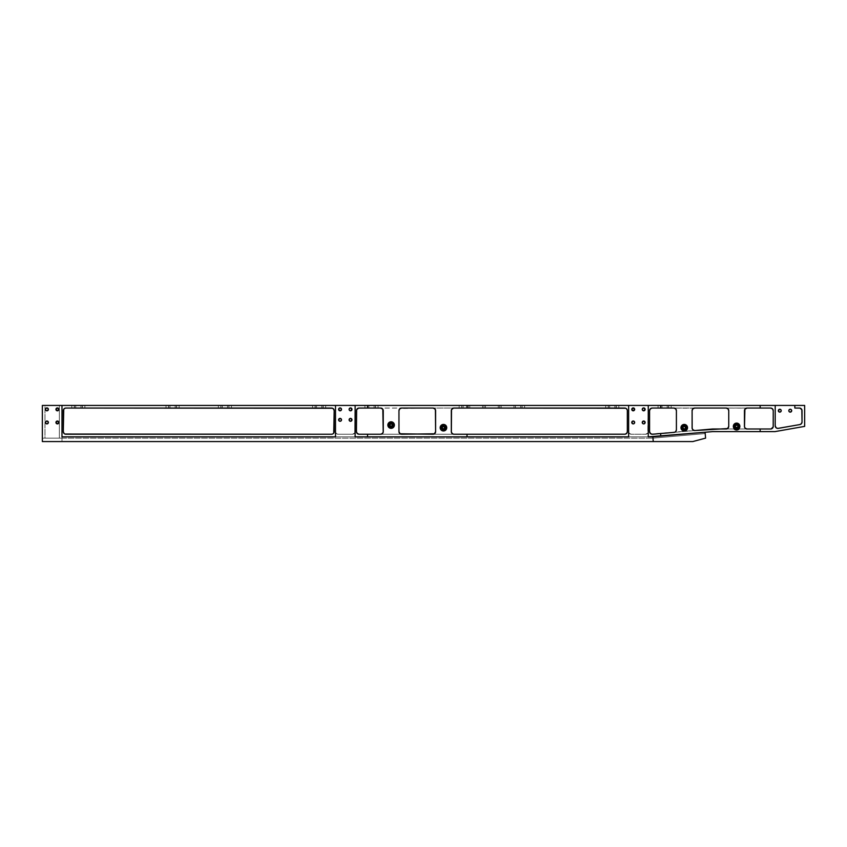 <?xml version="1.0" encoding="UTF-8"?>
<svg xmlns="http://www.w3.org/2000/svg" width="847" height="847" viewBox="0 0 847 847"><rect width="100%" height="100%" fill="white"/><g stroke="black" fill="none" stroke-linecap="round" stroke-linejoin="round"><path stroke-width="0.64" stroke-dasharray="4.24 3.18" d="M484.029 408.053L482.589 408.053L484.029 408.053L484.029 405.438L484.029 408.053L485.469 408.053L482.589 408.053L484.029 408.053L484.029 405.438L482.589 405.438L485.469 405.438L484.029 405.438L484.029 408.053L485.469 408.053L484.029 408.053M499.73 408.053L498.29 408.053L499.73 408.053L499.73 405.438L499.73 408.053L501.17 408.053L498.29 408.053L499.73 408.053L499.73 405.438L498.29 405.438L501.17 405.438L499.73 405.438L499.73 408.053L501.17 408.053L499.73 408.053M779.791 409.239A1.44 1.44 0 0 0 778.351 410.679A1.44 1.44 0 0 0 779.791 412.118A1.44 1.44 0 0 0 781.22 410.679A1.44 1.44 0 0 0 779.791 409.239L781.114 410.128M788.928 410.128L790.251 409.239A1.44 1.44 0 0 0 788.811 410.679A1.44 1.44 0 0 0 790.251 412.118L789.7 412.002M692.878 408.826A2.615 2.615 0 0 0 692.867 408.826L692.55 409.217A2.615 2.615 0 0 0 692.539 409.228L692.105 410.679A2.615 2.615 0 0 0 692.105 410.679L692.105 427.926L692.105 410.679L693.269 408.498L692.105 410.679L692.158 428.444L692.867 429.778L694.72 430.551A2.615 2.615 0 0 0 694.953 430.541A2.615 2.615 0 0 1 694.72 430.551A2.615 2.615 0 0 0 694.953 430.541L727.584 428.55L728.748 426.38L728.748 410.679L727.975 408.826L726.133 408.053L694.212 408.106L747.065 408.053L745.222 408.826L744.449 410.679L744.502 426.888L745.222 428.233L747.065 428.995L770.622 428.995L772.475 428.233L773.237 426.38L773.237 410.679L771.628 408.254L747.065 408.053L770.622 408.053L772.475 408.826L773.237 410.679L773.237 426.38L772.475 428.233L771.13 428.942L739.526 428.995L736.604 430.308L733.671 428.995L712.56 428.995L652.73 434.236L674.011 432.372L675.715 431.525L676.404 429.757L676.404 410.679L675.959 409.217L674.297 408.106L651.682 408.106L650.009 409.217L649.575 410.679L649.575 431.61L650.337 433.463L652.19 434.236L650.337 433.463L649.628 432.129L649.628 410.16L651.682 408.106L658.077 408.053L658.077 405.438L648.262 405.438L647.828 433.071L645.647 434.236L631.248 434.236L629.406 433.463L628.633 431.61L628.633 405.438L618.818 405.438L618.818 408.053L624.705 408.053L453.42 408.106L451.356 410.16L451.356 432.129L452.467 433.791L453.928 434.236L625.224 434.183L626.886 433.071L627.331 431.61L627.331 410.679L626.558 408.826L624.705 408.053L626.558 408.826L627.331 410.679L627.278 432.129L626.166 433.791L624.705 434.236L359.043 434.236L380.642 434.236L382.495 433.463L383.257 431.61L383.204 410.16L382.495 408.826L380.642 408.053L359.043 408.053L357.201 408.826L356.428 410.679L356.428 431.61L356.873 433.071L358.535 434.183L356.873 433.071L356.428 431.61L356.481 410.16L358.535 408.106L364.941 408.053L364.941 405.438L355.126 405.438L354.681 433.071L352.5 434.236L338.112 434.236L336.651 433.791L335.539 432.129L335.497 405.438L325.682 405.438L325.682 408.053L332.077 408.106L334.131 410.16L334.184 431.61L333.422 433.463L332.077 434.183L65.907 434.236L64.054 433.463L63.334 432.129L63.334 410.16L65.399 408.106L71.794 408.053L71.794 405.438L61.979 405.438L61.979 436.851L652.846 436.851L712.676 431.61L774.963 431.61L804.65 426.38L804.65 405.438L775.206 405.438L775.206 425.797L776.138 427.799L777.705 428.413L799.875 424.569L801.421 423.669L802.035 421.986L801.834 409.673L799.928 408.106L794.835 408.053L794.835 405.438L794.835 408.053L799.928 408.106L801.834 409.673L802.035 421.986L802.035 410.679L802.035 421.986L801.421 423.669L799.875 424.569L777.705 428.413L776.138 427.799L775.206 425.797L775.206 405.438L671.163 405.438L671.163 408.053L770.622 408.053L652.19 408.053L727.128 408.254A2.615 2.615 0 0 0 726.133 408.053L694.72 408.053A2.615 2.615 0 0 0 693.714 408.254M392.553 425.067L392.129 424.051A1.44 1.44 0 0 0 391.113 423.627L389.779 424.516M389.673 425.067L390.096 426.083A1.44 1.44 0 0 0 391.113 426.507L392.436 425.618M444.897 427.693L444.474 426.666A1.44 1.44 0 0 0 443.457 426.253L442.123 427.142M442.018 427.693L442.441 428.709A1.44 1.44 0 0 0 443.457 429.133L444.791 428.243M683.698 426.359L682.926 428.243M683.233 428.709A1.44 1.44 0 0 0 684.249 429.133L685.689 427.693M736.054 425.046L735.27 425.829M735.164 426.38L735.577 427.396A1.44 1.44 0 0 0 736.604 427.82M45.6 421.901A1.44 1.44 0 0 0 45.6 423.002L46.384 421.118L48.258 421.901L47.485 423.786L45.6 423.002M45.6 408.815L47.485 408.032L48.258 409.916L46.384 410.7L45.6 408.815A1.44 1.44 0 0 0 45.6 409.916M57.395 423.892L57.395 423.892A1.44 1.44 0 0 0 57.405 423.892L55.955 422.452L56.844 421.118L58.729 421.901L57.945 423.786A1.44 1.44 0 0 0 57.956 423.786L57.395 423.892M642.248 422.452L643.688 421.012A1.44 1.44 0 0 0 642.248 422.452A1.44 1.44 0 0 0 643.688 423.892L642.354 423.002M633.768 423.786L633.217 423.892A1.44 1.44 0 0 0 634.657 422.452A1.44 1.44 0 0 0 633.217 421.012A1.44 1.44 0 0 0 631.777 422.452A1.44 1.44 0 0 0 633.217 423.892L631.883 423.002L632.667 421.118L634.234 421.435L634.234 423.468M350.542 418.397A1.44 1.44 0 0 0 349.102 419.837A1.44 1.44 0 0 0 350.542 421.277L349.102 419.837L350.542 418.397L351.981 419.837L350.542 421.277A1.44 1.44 0 0 0 351.981 419.837A1.44 1.44 0 0 0 350.542 418.397M340.071 418.397A1.44 1.44 0 0 0 338.631 419.837A1.44 1.44 0 0 0 340.071 421.277L338.631 419.837L340.071 418.397L341.51 419.837L340.071 421.277A1.44 1.44 0 0 0 341.51 419.837A1.44 1.44 0 0 0 340.071 418.397M57.945 410.7L56.844 410.7L55.955 409.366L57.395 407.926A1.44 1.44 0 0 0 57.395 407.926L58.729 408.815L57.945 410.7A1.44 1.44 0 0 0 57.945 408.032M642.248 409.366L643.688 407.926A1.44 1.44 0 0 0 642.248 409.366A1.44 1.44 0 0 0 643.688 410.806L642.354 409.916M633.217 407.926A1.44 1.44 0 0 0 631.777 409.366A1.44 1.44 0 0 0 633.217 410.806L631.777 409.366L633.217 407.926L634.657 409.366L633.217 410.806A1.44 1.44 0 0 0 634.657 409.366A1.44 1.44 0 0 0 633.217 407.926M350.542 407.926A1.44 1.44 0 0 0 349.102 409.366A1.44 1.44 0 0 0 350.542 410.806L349.102 409.366L350.542 407.926L351.981 409.366L350.542 410.806A1.44 1.44 0 0 0 351.981 409.366A1.44 1.44 0 0 0 350.542 407.926M340.071 407.926L341.51 409.366L340.071 410.806A1.44 1.44 0 0 0 341.51 409.366A1.44 1.44 0 0 0 340.071 407.926A1.44 1.44 0 0 0 338.631 409.366A1.44 1.44 0 0 0 340.071 410.806L338.631 409.366L339.52 408.032M738.563 426.38A1.959 1.959 0 0 0 736.604 424.421A1.959 1.959 0 0 0 734.635 426.38A1.959 1.959 0 0 0 736.604 428.338A1.959 1.959 0 0 0 738.563 426.38L737.991 427.767L736.604 428.338L735.207 427.767L734.635 426.38L735.207 424.993L736.604 424.421L737.991 424.993L738.563 426.38M686.218 427.693A1.959 1.959 0 0 0 684.249 425.723A1.959 1.959 0 0 0 682.29 427.693A1.959 1.959 0 0 0 684.249 429.651A1.959 1.959 0 0 0 686.218 427.693L685.636 429.08L684.249 429.651L682.862 429.08L682.29 427.693L682.862 426.295L684.249 425.723L685.636 426.295L686.218 427.693M445.416 427.693A1.959 1.959 0 0 0 443.457 425.723A1.959 1.959 0 0 0 441.499 427.693A1.959 1.959 0 0 0 443.457 429.651A1.959 1.959 0 0 0 445.416 427.693L444.844 429.08L443.457 429.651L442.07 429.08L441.499 427.693L442.07 426.295L443.457 425.723L444.844 426.295L445.416 427.693M393.072 425.067A1.959 1.959 0 0 0 391.113 423.108A1.959 1.959 0 0 0 389.144 425.067A1.959 1.959 0 0 0 391.113 427.036A1.959 1.959 0 0 0 393.072 425.067L392.5 426.454L391.113 427.036L389.726 426.454L389.144 425.067L389.726 423.68L391.113 423.108L392.5 423.68L393.072 425.067M790.802 409.345L791.585 410.128L791.267 411.695M781.114 411.229L779.791 412.118M383.257 431.61L383.257 410.679A2.615 2.615 0 0 0 380.642 408.053L453.928 408.053L401.584 408.053L399.731 408.826L401.584 408.053A2.615 2.615 0 0 0 398.958 410.679L398.958 410.679A2.615 2.615 0 0 0 398.958 410.679L398.958 431.61A2.615 2.615 0 0 0 398.958 431.621L398.958 410.679L398.958 431.61A2.615 2.615 0 0 0 401.584 434.236L432.986 434.236L434.839 433.463L435.602 431.61L435.602 410.679L434.839 408.826L432.986 408.053L400.123 408.498L398.958 410.679L398.958 431.61L399.731 433.463L401.584 434.236L359.043 434.236L624.705 434.236L401.584 434.236L400.123 433.791L399.011 432.129L400.123 433.791L401.584 434.236L432.986 434.236L358.535 434.183L356.873 433.071L356.428 431.61L356.428 410.679L356.873 409.217L358.535 408.106L459.159 408.053L459.159 405.438L378.027 405.438L378.027 408.053L359.043 408.053L380.642 408.053L382.495 408.826L383.257 410.679L383.257 431.61L382.495 433.463L380.642 434.236L381.648 434.035A2.615 2.615 0 0 0 381.648 434.035L383.257 431.61L383.257 410.679L381.648 408.254A2.615 2.615 0 0 0 381.637 408.254L359.043 408.053A2.615 2.615 0 0 0 356.428 410.679L356.428 431.61A2.615 2.615 0 0 0 359.043 434.236L380.642 434.236A2.615 2.615 0 0 0 383.257 431.61L383.257 410.679L383.257 431.61A2.615 2.615 0 0 1 380.642 434.236M727.584 428.561A2.615 2.615 0 0 0 727.584 428.55L727.975 428.233A2.615 2.615 0 0 0 727.986 428.233L728.304 427.83A2.615 2.615 0 0 0 728.304 427.83L728.547 427.386A2.615 2.615 0 0 0 728.547 427.375L726.133 428.995L733.671 428.995L712.56 428.995L694.953 430.541A2.615 2.615 0 0 1 694.72 430.551L694.72 430.551A2.615 2.615 0 0 0 694.953 430.541L712.56 428.995L726.133 428.995L712.56 428.995L651.184 434.035L649.575 431.61L649.575 410.679L650.009 409.217L651.682 408.106L673.778 408.053L675.631 408.826L676.404 410.679L676.404 429.757L675.715 431.525L674.011 432.372L652.73 434.236L674.011 432.372L675.715 431.525L676.404 429.757L676.404 410.679L675.959 409.217L674.297 408.106L652.19 408.053A2.615 2.615 0 0 0 649.575 410.679L649.575 431.61A2.615 2.615 0 0 0 652.19 434.236A2.615 2.615 0 0 1 649.575 431.61M652.846 436.851L705.075 432.277L705.593 438.132L705.191 433.579L652.899 438.153L653.196 441.562L652.899 438.153L705.191 433.579L652.899 438.153L42.35 438.153L42.35 405.438L44.965 405.438L44.965 438.153L59.364 438.153L59.364 405.438L44.965 405.438L44.965 438.153L42.35 438.153L652.899 438.153L653.196 441.562L61.979 441.562L61.979 438.153L42.35 438.153L42.35 441.562L653.196 441.562L61.979 441.562L61.979 405.438L166.023 405.438L84.88 405.438L84.88 408.053L166.023 408.053L166.023 405.438L220.982 405.438L220.982 408.053L220.855 405.438L228.838 405.438L228.838 408.053L228.965 405.438L222.295 405.438L231.453 405.438L231.453 408.053L231.453 405.438L231.453 408.053L218.367 408.053L218.367 405.438L179.109 405.438L179.109 408.053L218.367 408.053L65.907 408.053L331.569 408.053L312.585 408.053L312.585 405.438L231.453 405.438L231.453 408.053L312.585 408.053L218.367 408.053L218.367 405.438L335.497 405.438L335.539 432.129L336.651 433.791L338.112 434.236L352.5 434.236L338.112 434.236L352.5 434.236L354.681 433.071L355.126 405.438L335.497 405.438L355.126 405.438L355.126 436.851L628.633 436.851L628.633 405.438L628.633 431.61L629.406 433.463L631.248 434.236L645.647 434.236L631.248 434.236L645.647 434.236L647.828 433.071L648.262 405.438L628.633 405.438L648.262 405.438L648.262 436.851L652.846 436.851L653.259 441.562L652.846 436.851L648.262 436.851L648.262 405.438L804.65 405.438L804.65 426.38L774.963 431.61L712.676 431.61L652.846 436.851L61.979 436.851L335.497 436.851L335.497 405.438L335.497 436.851L61.979 436.851L652.846 436.851L653.259 441.562L692.804 441.562L653.196 441.562L692.804 441.562L705.593 438.132L705.191 433.579L705.593 438.132L705.191 433.579L652.899 438.153L653.196 441.562L42.35 441.562L42.35 405.438L61.979 405.438L61.979 436.851L652.846 436.851L705.075 432.277L705.593 438.132L692.804 441.562L653.259 441.562L652.846 436.851L705.075 432.277L652.846 436.851L653.259 441.562L61.979 441.562L653.259 441.562M401.584 434.236A2.615 2.615 0 0 1 398.958 431.61L398.958 410.679A2.615 2.615 0 0 1 401.584 408.053L453.928 408.053L452.076 408.826L451.313 410.679L451.356 432.129L453.42 434.183L624.705 434.236A2.615 2.615 0 0 0 627.331 431.61L627.331 410.679A2.615 2.615 0 0 0 624.705 408.053L453.928 408.053L625.224 408.106L626.886 409.217L627.331 410.679L627.331 431.61L626.886 433.071L625.224 434.183L453.928 434.236L452.467 433.791L451.356 432.129L451.356 410.16L453.42 408.106L624.705 408.053L605.732 408.053L605.732 405.438L524.589 405.438L524.589 408.053L605.732 408.053L459.159 408.053L459.159 405.438L628.633 405.438L628.633 436.851L355.126 436.851L355.126 405.438L367.556 405.438L367.556 408.053L367.556 405.438L524.589 405.438L524.589 408.053L524.589 405.438L524.589 408.053L521.974 408.053L521.974 405.438L521.974 408.053L461.647 408.053L461.774 405.438L461.774 408.053L459.159 408.053L459.159 405.438L459.159 408.053M633.217 423.892L632.667 423.786M643.688 421.012L645.128 422.452L643.688 423.892A1.44 1.44 0 0 0 645.128 422.452A1.44 1.44 0 0 0 643.688 421.012M643.688 407.926L645.128 409.366L643.688 410.806A1.44 1.44 0 0 0 645.128 409.366A1.44 1.44 0 0 0 643.688 407.926M667.235 408.053L660.565 408.053L667.235 408.053L662.005 408.053L662.005 405.438L660.565 405.438L668.675 405.438L662.005 405.438L667.235 405.438L667.235 408.053L667.235 405.438L662.005 405.438L662.005 408.053L662.005 405.438L660.565 405.438L662.005 405.438L662.005 408.053L660.565 408.053L667.235 408.053L667.235 405.438L667.235 408.053L668.675 408.053L667.235 408.053M614.89 408.053L608.22 408.053L614.89 408.053L609.66 408.053L609.66 405.438L608.22 405.438L616.33 405.438L609.66 405.438L614.89 405.438L614.89 408.053L614.89 405.438L609.66 405.438L609.66 408.053L609.66 405.438L608.22 405.438L609.66 405.438L609.66 408.053L608.22 408.053L614.89 408.053L614.89 405.438L614.89 408.053L616.33 408.053L614.89 408.053M520.672 408.053L513.991 408.053L520.672 408.053L515.431 408.053L515.431 405.438L513.991 405.438L522.112 405.438L515.431 405.438L520.672 405.438L520.672 408.053L520.672 405.438L515.431 405.438L515.431 408.053L515.431 405.438L513.991 405.438L515.431 405.438L515.431 408.053L513.991 408.053L520.672 408.053L520.672 405.438L520.672 408.053L522.112 408.053L520.672 408.053M468.317 408.053L462.07 408.053L468.317 408.053L463.087 408.053L463.087 405.438L462.07 405.438L469.757 405.438L463.087 405.438L468.317 405.438L468.317 408.053L468.317 405.438L463.087 405.438L463.087 408.053L463.087 405.438L461.647 405.438L463.087 405.438L463.087 408.053L461.647 408.053L468.317 408.053L468.317 405.438L468.317 408.053L469.757 408.053L468.317 408.053M374.099 408.053L367.842 408.053L374.099 408.053L368.858 408.053L368.858 405.438L367.429 405.438L375.539 405.438L374.099 405.438L374.099 408.053L374.099 405.438L368.858 405.438L368.858 408.053L368.858 405.438L367.429 405.438L368.858 405.438L368.858 408.053L367.429 408.053L374.099 408.053L374.099 405.438L374.099 408.053L375.539 408.053L374.099 408.053M80.952 408.053L74.282 408.053L80.952 408.053L75.722 408.053L75.722 405.438L74.282 405.438L82.392 405.438L80.952 405.438L80.952 408.053L80.952 405.438L75.722 405.438L75.722 408.053L75.722 405.438L74.282 405.438L75.722 405.438L75.722 408.053L74.282 408.053L80.952 408.053L80.952 405.438L80.952 408.053L82.392 408.053L80.952 408.053M321.754 408.053L315.073 408.053L321.754 408.053L316.513 408.053L316.513 405.438L315.073 405.438L323.194 405.438L316.513 405.438L321.754 405.438L321.754 408.053L321.754 405.438L316.513 405.438L316.513 408.053L316.513 405.438L315.073 405.438L316.513 405.438L316.513 408.053L315.073 408.053L321.754 408.053L321.754 405.438L321.754 408.053L323.194 408.053L321.754 408.053M175.181 408.053L168.511 408.053L175.181 408.053L169.951 408.053L169.951 405.438L168.511 405.438L176.621 405.438L175.181 405.438L175.181 408.053L175.181 405.438L169.951 405.438L169.951 408.053L169.951 405.438L168.511 405.438L169.951 405.438L169.951 408.053L168.511 408.053L175.181 408.053L175.181 405.438L175.181 408.053L176.621 408.053L175.181 408.053M332.564 434.035L64.901 434.035L331.569 434.236L65.907 434.236L331.569 434.236L333.422 433.463L334.184 431.61L334.184 410.679L333.019 408.498L334.184 410.679L334.184 431.61L333.019 433.791M64.901 408.254L65.907 408.053A2.615 2.615 0 0 0 63.292 410.679L63.292 431.61L64.457 433.791L63.292 431.61L63.334 410.16L63.292 431.61A2.615 2.615 0 0 0 65.907 434.236L331.569 434.236A2.615 2.615 0 0 0 334.184 431.61L334.184 410.679A2.615 2.615 0 0 0 331.569 408.053L65.907 408.053L64.054 408.826L63.334 410.16L64.457 408.498M65.907 408.053L331.569 408.053L65.907 408.053A2.615 2.615 0 0 0 63.292 410.679M467.015 408.053L467.015 405.438L467.015 408.053M367.556 434.236L367.556 436.851L367.556 434.236M467.015 436.851L467.015 434.236L467.015 436.851M443.457 430.964L441.636 430.403M440.736 429.503L440.186 427.693L441.139 425.374M441.636 424.972L444.093 424.474M445.278 424.972L446.665 427.047M446.729 427.693L445.278 430.403M392.923 427.788L389.864 428.095L387.905 425.713M387.841 425.067L388.794 422.759L390.467 421.859M391.113 421.795L392.923 422.346M393.421 422.759L394.384 425.067L393.421 427.386M660.692 408.053L660.692 405.438L660.692 408.053L660.692 405.438L671.163 405.438L671.163 408.053L671.163 405.438L671.163 408.053L668.548 408.053L668.548 405.438L668.548 408.053L658.077 408.053L658.077 405.438L660.692 405.438L660.692 408.053M760.151 405.438L760.151 408.053L760.151 405.438M760.151 428.995L760.151 431.61L760.151 428.995M660.692 436.163L660.692 433.537L660.692 436.163M737.239 429.588L738.912 428.688L739.812 427.015M739.876 426.38L739.315 424.559L737.853 423.352L734.783 423.659M737.853 423.352L737.239 423.172M734.285 424.061L733.333 426.38L734.285 428.688M734.783 429.101L735.958 429.588M683.614 430.901L684.895 430.901M685.509 430.71L686.07 430.403M686.568 430.001L687.52 427.693L686.568 425.374M686.07 424.972L683.614 424.474M682.438 424.972L681.041 427.047M680.977 427.693L682.438 430.403M399.011 410.16L399.403 409.217L399.011 410.16M453.928 434.236A2.615 2.615 0 0 1 451.313 431.61L451.313 410.679A2.615 2.615 0 0 1 453.928 408.053A2.615 2.615 0 0 0 451.313 410.679L451.313 431.61A2.615 2.615 0 0 0 453.928 434.236L432.986 434.236L434.839 433.463L432.986 434.236A2.615 2.615 0 0 0 435.602 431.61L435.602 410.679A2.615 2.615 0 0 0 432.986 408.053L435.411 409.673A2.615 2.615 0 0 0 435.4 409.673L432.986 408.053A2.615 2.615 0 0 1 435.602 410.679L435.411 432.616A2.615 2.615 0 0 0 435.411 432.616L435.602 410.679A2.615 2.615 0 0 0 435.602 410.668L435.559 410.16M727.584 408.498L728.304 409.217A2.615 2.615 0 0 0 728.304 409.217L727.975 408.826A2.615 2.615 0 0 0 727.975 408.826L726.133 408.053L771.628 408.254L773.195 410.16L773.237 426.38L772.475 428.233L771.13 428.942M773.237 426.38L773.237 426.38A2.615 2.615 0 0 1 770.622 428.995A2.615 2.615 0 0 0 773.237 426.38L773.237 410.679A2.615 2.615 0 0 0 770.622 408.053L747.065 408.053L745.614 408.498L744.502 410.16L745.614 408.498L747.065 408.053A2.615 2.615 0 0 0 744.449 410.679L744.502 426.888L746.556 428.942L745.222 428.233L744.449 426.38A2.615 2.615 0 0 0 747.065 428.995L739.526 428.995L736.604 430.308L733.671 428.995A3.928 3.928 0 0 0 739.526 428.995L770.622 428.995L739.526 428.995A3.928 3.928 0 0 1 733.671 428.995L726.133 428.995A2.615 2.615 0 0 0 728.748 426.38L728.748 410.679A2.615 2.615 0 0 0 728.748 410.668L728.695 410.16M693.725 430.35L692.158 428.444L694.212 430.498M653.196 441.562L692.804 441.562L653.196 441.562M705.593 438.132L692.804 441.562L705.593 438.132M778.277 428.37L799.875 424.569L778.277 428.37L776.138 427.799L775.206 425.797L775.206 405.438L775.206 425.797A2.615 2.615 0 0 0 778.277 428.37L799.875 424.569L778.277 428.37A2.615 2.615 0 0 1 775.206 425.797L775.206 405.438L775.206 425.797M802.035 421.986L802.035 410.679L802.035 421.986L801.421 423.669L799.875 424.569A2.615 2.615 0 0 0 802.035 421.986A2.615 2.615 0 0 1 799.875 424.569M799.42 408.053A2.615 2.615 0 0 1 802.035 410.679A2.615 2.615 0 0 0 799.42 408.053L794.835 408.053L799.42 408.053L794.835 408.053L794.835 405.438L794.835 408.053L794.835 405.438L794.835 408.053L800.415 408.254L802.035 410.679A2.615 2.615 0 0 0 801.834 409.673M367.556 405.438L367.556 408.053L364.941 408.053L364.941 405.438L378.027 405.438L378.027 408.053L378.027 405.438L378.027 408.053L375.412 408.053L375.412 405.438L375.412 408.053L367.556 408.053L367.556 405.438M61.979 438.153L61.979 405.438L61.979 438.153L61.979 405.438L59.364 405.438L59.364 438.153L61.979 438.153M652.73 434.236L712.56 428.995M628.633 405.438L628.633 431.61L628.633 405.438M648.262 405.438L648.262 431.61L648.262 405.438M335.497 405.438L335.497 431.61L335.497 405.438M355.126 405.438L355.126 431.61L355.126 405.438M770.622 408.053L770.622 408.053A2.615 2.615 0 0 1 773.237 410.679L773.237 410.679M694.953 430.541L674.011 432.372A2.615 2.615 0 0 0 676.404 429.757L676.404 410.679A2.615 2.615 0 0 0 673.778 408.053L694.72 408.053A2.615 2.615 0 0 0 692.105 410.679L692.105 427.926A2.615 2.615 0 0 0 692.105 427.936L692.158 428.444M728.748 426.38L728.748 410.679L728.748 426.38A2.615 2.615 0 0 1 726.133 428.995L727.128 428.794A2.615 2.615 0 0 0 727.139 428.794L727.584 428.55M65.907 434.236A2.615 2.615 0 0 1 63.292 431.61M331.569 408.053A2.615 2.615 0 0 1 334.184 410.679M352.5 434.236A2.615 2.615 0 0 0 355.126 431.61A2.615 2.615 0 0 1 352.5 434.236M334.184 431.61A2.615 2.615 0 0 1 331.569 434.236M356.428 410.679A2.615 2.615 0 0 1 359.043 408.053M335.497 431.61A2.615 2.615 0 0 0 338.112 434.236A2.615 2.615 0 0 1 335.497 431.61M359.043 434.236A2.615 2.615 0 0 1 356.428 431.61M624.705 408.053A2.615 2.615 0 0 1 627.331 410.679M627.331 431.61A2.615 2.615 0 0 1 624.705 434.236M645.647 434.236A2.615 2.615 0 0 0 648.262 431.61A2.615 2.615 0 0 1 645.647 434.236M649.575 410.679A2.615 2.615 0 0 1 652.19 408.053M628.633 431.61A2.615 2.615 0 0 0 631.248 434.236A2.615 2.615 0 0 1 628.633 431.61M658.077 408.053L658.077 405.438L658.077 408.053M667.235 405.438L668.675 405.438L667.235 405.438M84.88 408.053L84.88 405.438L84.88 408.053L82.265 408.053L82.265 405.438L84.88 405.438L84.88 408.053M82.265 408.053L74.409 408.053L74.409 405.438L82.265 405.438L82.265 408.053M74.409 408.053L71.794 408.053L71.794 405.438L74.409 405.438L74.409 408.053M71.794 408.053L71.794 405.438L71.794 408.053M80.952 405.438L82.392 405.438L80.952 405.438M618.818 408.053L618.818 405.438L618.818 408.053L616.203 408.053L616.203 405.438L618.818 405.438L618.818 408.053M616.203 408.053L608.347 408.053L608.347 405.438L616.203 405.438L616.203 408.053M608.347 408.053L605.732 408.053L605.732 405.438L608.347 405.438L608.347 408.053M605.732 408.053L605.732 405.438L605.732 408.053M614.89 405.438L616.33 405.438L614.89 405.438M520.672 405.438L522.112 405.438L520.672 405.438M468.317 405.438L469.757 405.438L468.317 405.438M364.941 408.053L364.941 405.438L364.941 408.053M374.099 405.438L375.539 405.438L374.099 405.438M325.682 408.053L325.682 405.438L325.682 408.053L323.056 408.053L323.056 405.438L325.682 405.438L325.682 408.053M323.056 408.053L315.211 408.053L315.211 405.438L323.056 405.438L323.056 408.053M315.211 408.053L312.585 408.053L312.585 405.438L315.211 405.438L315.211 408.053M312.585 408.053L312.585 405.438L312.585 408.053M321.754 405.438L323.194 405.438L321.754 405.438M218.367 408.053L218.367 405.438L218.367 408.053M222.295 405.438L227.525 405.438L227.525 408.053L222.295 408.053L222.295 405.438L222.295 408.053L222.295 405.438L220.855 405.438L222.295 405.438L222.295 408.053L220.855 408.053L227.525 408.053L227.525 405.438L222.295 405.438M227.525 408.053L227.525 405.438L227.525 408.053L228.965 408.053L227.525 408.053M227.525 405.438L228.965 405.438L227.525 405.438M179.109 408.053L179.109 405.438L179.109 408.053L176.494 408.053L176.494 405.438L179.109 405.438L179.109 408.053M176.494 408.053L168.638 408.053L168.638 405.438L176.494 405.438L176.494 408.053M168.638 408.053L166.023 408.053L166.023 405.438L168.638 405.438L168.638 408.053M166.023 408.053L166.023 405.438L166.023 408.053M175.181 405.438L176.621 405.438L175.181 405.438M738.033 426.38L737.621 425.363A1.44 1.44 0 0 0 736.604 424.94M685.583 427.142L685.265 426.666A1.44 1.44 0 0 0 684.249 426.253M747.065 428.995A2.615 2.615 0 0 1 744.449 426.38L744.449 410.679A2.615 2.615 0 0 1 747.065 408.053M726.133 408.053A2.615 2.615 0 0 1 728.748 410.679A2.615 2.615 0 0 0 726.133 408.053M744.449 410.679L744.449 426.38M692.105 410.679L692.105 427.926A2.615 2.615 0 0 0 694.72 430.551A2.615 2.615 0 0 1 692.105 427.926L692.105 410.679A2.615 2.615 0 0 1 694.72 408.053L693.725 408.254M676.404 429.757L676.404 410.679L676.404 429.757A2.615 2.615 0 0 1 674.011 432.372M673.778 408.053A2.615 2.615 0 0 1 676.404 410.679M444.474 426.666L443.457 426.253M442.441 428.709L443.457 429.133M435.602 431.61L435.602 410.679L435.602 431.61A2.615 2.615 0 0 1 432.986 434.236M451.313 410.679L451.313 431.61M398.958 410.679L399.011 432.129M392.129 424.051L391.113 423.627M390.096 426.083L391.113 426.507M380.642 408.053A2.615 2.615 0 0 1 383.257 410.679M790.251 412.118A1.44 1.44 0 0 0 791.691 410.679A1.44 1.44 0 0 0 790.251 409.239M499.73 405.438L501.17 405.438L499.73 405.438M484.029 405.438L485.469 405.438L484.029 405.438M482.589 408.053L482.589 405.438M498.29 408.053L498.29 405.438M660.565 408.053L660.565 405.438M668.675 408.053L668.675 405.438M74.282 408.053L74.282 405.438M82.392 408.053L82.392 405.438M608.22 408.053L608.22 405.438M616.33 408.053L616.33 405.438M513.991 408.053L513.991 405.438M522.112 408.053L522.112 405.438M461.647 408.053L461.647 405.438M469.757 408.053L469.757 405.438M367.429 408.053L367.429 405.438M375.539 408.053L375.539 405.438M315.073 408.053L315.073 405.438M323.194 408.053L323.194 405.438M220.855 408.053L220.855 405.438M228.965 408.053L228.965 405.438M168.511 408.053L168.511 405.438M176.621 408.053L176.621 405.438M501.17 408.053L501.17 405.438M485.469 408.053L485.469 405.438"/><path stroke-width="1.27" d="M779.791 412.118A1.44 1.44 0 0 1 778.351 410.679A1.44 1.44 0 0 1 779.791 409.239L779.229 409.345L779.791 409.239A1.44 1.44 0 0 1 781.22 410.679A1.44 1.44 0 0 1 779.791 412.118L778.764 411.695L779.791 412.118L781.114 411.229M789.7 412.002L791.267 411.695L790.251 412.118A1.44 1.44 0 0 1 788.811 410.679A1.44 1.44 0 0 1 790.251 409.239L788.928 410.128M391.113 423.627A1.44 1.44 0 0 1 392.553 425.067A1.44 1.44 0 0 1 391.113 426.507A1.44 1.44 0 0 1 389.673 425.067A1.44 1.44 0 0 1 391.113 423.627A1.44 1.44 0 0 0 390.096 426.083L392.129 426.083L392.129 424.051L390.096 424.051L390.096 426.083M443.457 426.253A1.44 1.44 0 0 1 444.897 427.693A1.44 1.44 0 0 1 443.457 429.133A1.44 1.44 0 0 1 442.018 427.693A1.44 1.44 0 0 1 443.457 426.253A1.44 1.44 0 0 0 442.441 428.709L444.474 428.709L444.474 426.666L442.441 426.666L442.441 428.709M684.799 426.359L684.249 426.253A1.44 1.44 0 0 1 685.689 427.693A1.44 1.44 0 0 1 684.249 429.133A1.44 1.44 0 0 1 682.809 427.693A1.44 1.44 0 0 1 684.249 426.253A1.44 1.44 0 0 0 683.233 428.709L684.249 429.133L685.583 428.243L684.799 426.359L683.233 426.666L682.809 427.693L684.249 429.133A1.44 1.44 0 0 0 685.265 426.666M737.155 425.046L736.604 424.94A1.44 1.44 0 0 1 738.033 426.38A1.44 1.44 0 0 1 736.604 427.82A1.44 1.44 0 0 1 735.164 426.38A1.44 1.44 0 0 1 736.604 424.94A1.44 1.44 0 0 0 735.577 427.396L737.621 427.396L737.928 425.829L737.155 425.046L735.27 425.829L735.577 427.396L736.604 427.82A1.44 1.44 0 0 0 737.621 425.363M692.306 428.931L692.105 427.926A2.615 2.615 0 0 0 694.953 430.541A2.615 2.615 0 0 1 694.72 430.551A2.615 2.615 0 0 0 694.953 430.541L727.584 428.55L728.748 426.38L728.748 410.679L727.975 408.826L726.133 408.053L694.72 408.053L692.867 408.826L692.105 410.679L692.158 428.444L692.867 429.778L694.72 430.551A2.615 2.615 0 0 1 692.105 427.926L692.105 410.679A2.615 2.615 0 0 1 694.72 408.053L726.133 408.053A2.615 2.615 0 0 1 728.748 410.679L728.748 426.38A2.615 2.615 0 0 1 726.133 428.995L712.56 428.995L726.133 428.995A2.615 2.615 0 0 0 727.584 428.561M392.923 422.346L391.113 421.795L389.292 422.346L391.113 421.795A3.272 3.272 0 0 0 387.841 425.067A3.272 3.272 0 0 0 391.113 428.338A3.272 3.272 0 0 0 394.384 425.067A3.272 3.272 0 0 0 391.113 421.795A3.272 3.272 0 0 1 394.384 425.067A3.272 3.272 0 0 1 391.113 428.338L389.292 427.788L391.113 428.338L392.923 427.788M441.636 430.403L443.457 430.964A3.272 3.272 0 0 0 446.729 427.693A3.272 3.272 0 0 0 443.457 424.421A3.272 3.272 0 0 1 446.729 427.693A3.272 3.272 0 0 1 443.457 430.964L444.093 430.901L443.457 430.964A3.272 3.272 0 0 1 440.186 427.693A3.272 3.272 0 0 1 443.457 424.421L441.636 424.972M684.249 430.964A3.272 3.272 0 0 0 687.52 427.693A3.272 3.272 0 0 0 684.249 424.421A3.272 3.272 0 0 1 687.52 427.693A3.272 3.272 0 0 1 684.249 430.964L686.568 430.001L687.52 427.693L686.568 425.374L684.249 424.421L681.941 425.374L680.977 427.693L681.941 430.001L684.249 430.964A3.272 3.272 0 0 1 680.977 427.693A3.272 3.272 0 0 1 684.249 424.421A3.272 3.272 0 0 0 680.977 427.693A3.272 3.272 0 0 0 684.249 430.964M735.958 429.588L736.604 429.651A3.272 3.272 0 0 0 739.876 426.38A3.272 3.272 0 0 0 736.604 423.108A3.272 3.272 0 0 1 739.876 426.38A3.272 3.272 0 0 1 736.604 429.651L738.912 428.688L739.876 426.38L738.912 424.061L735.958 423.172L733.883 424.559L733.386 427.015L734.783 429.101L737.239 429.588M45.6 423.002L46.384 423.786L47.951 423.468L48.258 421.901L46.934 421.012A1.44 1.44 0 0 0 45.6 421.901L45.6 423.002A1.44 1.44 0 0 0 46.934 423.892A1.44 1.44 0 0 1 45.494 422.452A1.44 1.44 0 0 1 46.934 421.012L45.6 421.901M45.6 409.916L46.384 410.7L47.951 410.382L48.258 408.815L46.934 407.926A1.44 1.44 0 0 0 45.6 408.815L45.6 409.916A1.44 1.44 0 0 0 46.934 410.806A1.44 1.44 0 0 1 45.494 409.366A1.44 1.44 0 0 1 46.934 407.926L45.6 408.815M57.395 421.012A1.44 1.44 0 0 0 55.955 422.452A1.44 1.44 0 0 0 57.395 423.892A1.44 1.44 0 0 1 55.955 422.452A1.44 1.44 0 0 1 57.395 421.012L55.955 422.452L57.395 423.892L58.835 422.452L57.395 421.012A1.44 1.44 0 0 1 58.835 422.452A1.44 1.44 0 0 1 57.395 423.892A1.44 1.44 0 0 0 58.835 422.452A1.44 1.44 0 0 0 57.395 421.012M644.239 423.786L645.128 422.452L643.688 421.012A1.44 1.44 0 0 1 645.128 422.452A1.44 1.44 0 0 1 643.688 423.892L643.138 423.786L643.688 423.892A1.44 1.44 0 0 1 642.248 422.452A1.44 1.44 0 0 1 643.688 421.012L642.248 422.452M634.234 423.468L634.541 421.901L633.217 421.012A1.44 1.44 0 0 1 634.657 422.452A1.44 1.44 0 0 1 633.217 423.892A1.44 1.44 0 0 1 631.777 422.452A1.44 1.44 0 0 1 633.217 421.012L631.883 421.901L632.667 423.786M349.525 420.853L350.542 421.277A1.44 1.44 0 0 1 349.102 419.837A1.44 1.44 0 0 1 350.542 418.397L349.991 418.503M340.071 418.397A1.44 1.44 0 0 1 341.51 419.837A1.44 1.44 0 0 1 340.071 421.277A1.44 1.44 0 0 1 338.631 419.837A1.44 1.44 0 0 1 340.071 418.397L338.631 419.837L339.52 421.171L340.621 421.171M57.945 408.032A1.44 1.44 0 0 0 55.955 409.366A1.44 1.44 0 0 0 57.395 410.806A1.44 1.44 0 0 1 55.955 409.366A1.44 1.44 0 0 1 57.395 407.926L55.955 409.366L57.395 410.806L58.835 409.366L57.395 407.926A1.44 1.44 0 0 1 58.835 409.366A1.44 1.44 0 0 1 57.395 410.806A1.44 1.44 0 0 0 57.945 410.7M642.354 409.916L643.688 410.806A1.44 1.44 0 0 1 642.248 409.366A1.44 1.44 0 0 1 643.688 407.926L643.138 408.032L643.688 407.926A1.44 1.44 0 0 1 645.128 409.366A1.44 1.44 0 0 1 643.688 410.806L645.128 409.366L643.688 407.926M633.217 410.806A1.44 1.44 0 0 1 631.777 409.366A1.44 1.44 0 0 1 633.217 407.926L631.777 409.366L633.217 410.806L634.657 409.366L633.217 407.926A1.44 1.44 0 0 1 634.657 409.366A1.44 1.44 0 0 1 633.217 410.806M349.991 410.7L350.542 410.806A1.44 1.44 0 0 1 349.102 409.366A1.44 1.44 0 0 1 350.542 407.926L349.208 408.815L349.208 409.916M339.52 408.032L338.631 409.366L340.071 410.806A1.44 1.44 0 0 1 338.631 409.366A1.44 1.44 0 0 1 340.071 407.926L339.52 408.032L340.071 407.926A1.44 1.44 0 0 1 341.51 409.366A1.44 1.44 0 0 1 340.071 410.806L340.621 410.7M734.635 426.38A1.959 1.959 0 0 1 736.604 424.421A1.959 1.959 0 0 1 738.563 426.38A1.959 1.959 0 0 1 736.604 428.338A1.959 1.959 0 0 1 734.635 426.38L735.207 424.993L736.604 424.421L737.991 424.993L738.563 426.38L737.991 427.767L736.604 428.338L735.207 427.767L734.635 426.38M682.29 427.693A1.959 1.959 0 0 1 684.249 425.723A1.959 1.959 0 0 1 686.218 427.693A1.959 1.959 0 0 1 684.249 429.651A1.959 1.959 0 0 1 682.29 427.693L682.862 426.295L684.249 425.723L685.636 426.295L686.218 427.693L685.636 429.08L684.249 429.651L682.862 429.08L682.29 427.693M441.499 427.693A1.959 1.959 0 0 1 443.457 425.723A1.959 1.959 0 0 1 445.416 427.693A1.959 1.959 0 0 1 443.457 429.651A1.959 1.959 0 0 1 441.499 427.693L442.07 426.295L443.457 425.723L444.844 426.295L445.416 427.693L444.844 429.08L443.457 429.651L442.07 429.08L441.499 427.693M389.144 425.067A1.959 1.959 0 0 1 391.113 423.108A1.959 1.959 0 0 1 393.072 425.067A1.959 1.959 0 0 1 391.113 427.036A1.959 1.959 0 0 1 389.144 425.067L389.726 423.68L391.113 423.108L392.5 423.68L393.072 425.067L392.5 426.454L391.113 427.036L389.726 426.454L389.144 425.067M781.114 410.128L779.791 409.239M778.457 411.229L779.229 409.345L778.457 410.128L778.764 411.695M625.711 408.254L467.015 408.053L624.705 408.053A2.615 2.615 0 0 1 627.331 410.679L627.278 410.16M673.778 408.053L660.692 408.053L673.778 408.053A2.615 2.615 0 0 1 676.404 410.679L675.631 408.826L673.788 408.053A2.615 2.615 0 0 1 676.404 410.679L676.404 429.757L676.404 410.679M453.928 434.236L452.467 433.791L451.356 432.129L451.504 409.673L453.42 408.106L467.015 408.053L467.015 405.438L367.556 405.438L367.556 408.053L380.642 408.053L382.812 409.217L383.204 432.129L382.495 433.463L380.642 434.236L359.043 434.236L367.556 434.236L367.556 436.851L467.015 436.851L467.015 434.236L453.928 434.236A2.615 2.615 0 0 1 451.313 431.61L451.313 410.679A2.615 2.615 0 0 1 453.928 408.053L467.015 408.053L467.015 405.438L775.206 405.438L775.206 425.797L776.138 427.799L777.705 428.413L799.875 424.569L801.421 423.669L802.035 421.986L801.834 409.673L799.928 408.106L794.835 408.053L794.835 405.438L804.65 405.438L804.65 426.38L774.963 431.61L712.676 431.61L648.262 436.851L652.846 436.851L653.259 441.562L42.35 441.562L42.35 405.438L367.556 405.438L335.497 405.438L335.497 436.851L61.979 436.851L61.979 405.438L42.35 405.438L42.35 441.562L653.259 441.562L652.846 436.851L712.676 431.61L760.151 431.61L760.151 428.995L747.065 428.995L770.622 428.995L760.151 428.995L760.151 431.61L774.963 431.61L804.65 426.38L804.65 405.438L660.692 405.438L660.692 408.053L652.19 408.053L660.692 408.053L660.692 405.438L628.633 405.438L628.633 436.851L467.015 436.851L628.633 436.851L628.633 405.438L367.556 405.438L367.556 408.053L380.642 408.053A2.615 2.615 0 0 1 383.257 410.679L383.257 431.61A2.615 2.615 0 0 1 380.642 434.236L367.556 434.236L367.556 436.851L467.015 436.851L467.015 434.236L453.928 434.236A2.615 2.615 0 0 1 451.313 431.61M435.4 409.673A2.615 2.615 0 0 0 432.986 408.053A2.615 2.615 0 0 1 435.602 410.679A2.615 2.615 0 0 0 435.411 409.673L435.602 431.61A2.615 2.615 0 0 1 432.986 434.236L400.123 433.791L398.958 431.61L398.958 410.679L399.731 408.826L401.584 408.053L432.986 408.053L401.584 408.053L432.986 408.053L434.839 408.826L435.602 410.679L435.602 431.61L434.437 433.791L401.584 434.236A2.615 2.615 0 0 1 398.958 431.61L398.958 410.679A2.615 2.615 0 0 1 401.584 408.053A2.615 2.615 0 0 0 399.403 409.217L399.731 408.826M459.159 408.053L453.928 408.053A2.615 2.615 0 0 0 451.313 410.679M340.621 408.032L341.405 408.815L340.071 407.926M64.901 434.035L331.569 434.236L65.907 434.236A2.615 2.615 0 0 1 63.292 431.61L64.054 433.463A2.615 2.615 0 0 0 65.907 434.236M332.564 408.254L65.907 408.053L331.569 408.053A2.615 2.615 0 0 1 334.184 410.679L333.422 408.826A2.615 2.615 0 0 0 331.569 408.053M333.019 433.791L333.422 433.463A2.615 2.615 0 0 0 333.739 433.071L334.184 410.679L334.184 431.61A2.615 2.615 0 0 1 331.569 434.236L332.564 434.035M64.457 408.498L64.054 408.826A2.615 2.615 0 0 0 63.726 409.217L63.292 431.61L63.292 410.679A2.615 2.615 0 0 1 65.907 408.053L64.901 408.254M341.087 410.382L341.405 408.815M350.542 421.277L351.981 419.837L350.542 418.397A1.44 1.44 0 0 1 351.981 419.837A1.44 1.44 0 0 1 350.542 421.277M349.525 418.82L349.208 420.387M642.354 423.002L643.138 423.786M633.217 423.892L633.768 423.786M341.087 420.853L341.405 419.286L340.621 418.503M643.138 408.032L642.248 409.366M350.542 410.806L351.981 409.366L350.542 407.926A1.44 1.44 0 0 1 351.981 409.366A1.44 1.44 0 0 1 350.542 410.806M359.043 408.053L367.556 408.053L358.535 408.106L356.629 409.673L356.428 431.61L357.201 433.463L359.043 434.236A2.615 2.615 0 0 1 356.428 431.61L356.428 410.679A2.615 2.615 0 0 1 359.043 408.053A2.615 2.615 0 0 0 356.428 410.679M624.705 434.236L467.015 434.236L625.224 434.183L626.886 433.071L627.331 431.61L627.331 410.679L627.331 431.61A2.615 2.615 0 0 1 624.705 434.236A2.615 2.615 0 0 0 627.331 431.61M675.715 431.525L676.404 429.757A2.615 2.615 0 0 1 674.011 432.372L674.943 432.108A2.615 2.615 0 0 0 676.404 429.757M652.73 434.236L674.011 432.372L652.19 434.236A2.615 2.615 0 0 1 649.575 431.61L650.337 433.463L652.19 434.236A2.615 2.615 0 0 1 649.575 431.61L649.575 410.679L649.575 431.61M444.093 424.474L443.457 424.421A3.272 3.272 0 0 0 440.186 427.693A3.272 3.272 0 0 0 443.457 430.964M446.665 427.047L446.665 428.328L446.475 426.433L445.278 424.972M445.278 430.403L444.093 430.901L445.766 430.001L446.665 428.328M387.905 425.713L387.905 424.432L388.085 426.327L389.292 427.788M760.151 408.053L747.065 408.053L744.894 409.217L744.502 426.888L745.222 428.233L747.065 428.995A2.615 2.615 0 0 1 744.449 426.38L744.449 410.679A2.615 2.615 0 0 1 747.065 408.053L770.622 408.053L760.151 408.053L760.151 405.438L760.151 408.053M693.725 408.254L693.269 408.498A2.615 2.615 0 0 0 692.878 408.826M399.011 410.16L399.159 409.673A2.615 2.615 0 0 0 398.958 410.668M435.559 432.129L435.411 432.616A2.615 2.615 0 0 0 435.602 431.621M435.167 433.071L434.839 433.463A2.615 2.615 0 0 0 435.4 432.616M399.159 432.616L398.958 431.61A2.615 2.615 0 0 0 401.584 434.236L401.584 434.236M728.695 410.16L728.748 410.679A2.615 2.615 0 0 0 727.584 408.498M728.695 426.888L728.547 427.386A2.615 2.615 0 0 0 728.748 426.38M692.158 410.16L692.306 409.673A2.615 2.615 0 0 0 692.105 410.668M712.56 428.995L694.953 430.541M771.13 428.942L773.195 426.888L773.237 410.679L772.475 408.826L770.622 408.053A2.615 2.615 0 0 1 773.237 410.679L773.237 426.38A2.615 2.615 0 0 1 770.622 428.995A2.615 2.615 0 0 0 773.237 426.38M627.129 409.673L626.166 408.498M355.126 436.851L367.556 436.851L355.126 436.851L355.126 405.438L355.126 436.851M652.19 408.053L650.337 408.826L649.575 410.679A2.615 2.615 0 0 1 652.19 408.053A2.615 2.615 0 0 0 649.575 410.679M660.692 433.537L660.692 436.163L660.692 433.537M648.262 436.851L648.262 405.438L648.262 436.851M46.934 410.806A1.44 1.44 0 0 0 48.258 408.815A1.44 1.44 0 0 0 46.934 407.926A1.44 1.44 0 0 1 48.374 409.366A1.44 1.44 0 0 1 46.934 410.806M46.934 423.892A1.44 1.44 0 0 0 48.374 422.452A1.44 1.44 0 0 0 46.934 421.012A1.44 1.44 0 0 1 48.374 422.452A1.44 1.44 0 0 1 46.934 423.892L47.485 423.786M61.979 436.851L335.497 436.851L335.497 405.438L61.979 405.438L61.979 436.851M692.804 441.562L653.259 441.562L692.804 441.562L705.593 438.132L705.075 432.277L705.593 438.132L692.804 441.562M652.846 436.851L653.259 441.562M799.875 424.569L778.277 428.37A2.615 2.615 0 0 1 775.206 425.797L775.206 405.438L794.835 405.438L794.835 408.053L799.42 408.053A2.615 2.615 0 0 1 802.035 410.679L802.035 421.986A2.615 2.615 0 0 1 799.875 424.569A2.615 2.615 0 0 0 802.035 421.986M791.267 411.695L791.585 410.128L790.802 409.345M734.783 423.659L733.883 424.559M734.285 428.688L735.344 429.397M737.853 429.397L738.415 429.101M739.812 427.015L739.812 425.745M737.853 423.352L737.239 423.172M736.604 423.108A3.272 3.272 0 0 0 733.333 426.38A3.272 3.272 0 0 0 736.604 429.651A3.272 3.272 0 0 1 733.333 426.38A3.272 3.272 0 0 1 736.604 423.108M683.614 424.474L682.438 424.972M681.041 427.047L681.041 428.328M682.438 430.403L683.614 430.901M684.895 430.901L685.509 430.71M441.139 425.374L440.186 427.693L440.736 429.503M389.292 422.346L387.905 424.432M393.421 427.386L394.384 425.067L393.421 422.759M391.113 428.338A3.272 3.272 0 0 1 387.841 425.067A3.272 3.272 0 0 1 391.113 421.795M773.237 410.679A2.615 2.615 0 0 0 770.622 408.053M65.907 408.053A2.615 2.615 0 0 0 64.054 408.826M63.726 409.217A2.615 2.615 0 0 0 63.345 410.16M63.345 432.129A2.615 2.615 0 0 0 64.054 433.463M334.184 410.679A2.615 2.615 0 0 0 333.422 408.826M331.569 434.236A2.615 2.615 0 0 0 333.411 433.463M333.739 433.071A2.615 2.615 0 0 0 334.184 431.61M356.428 431.61A2.615 2.615 0 0 0 359.043 434.236M383.257 410.679A2.615 2.615 0 0 0 380.642 408.053L380.642 408.053M380.642 434.236A2.615 2.615 0 0 0 383.257 431.61M432.986 434.236A2.615 2.615 0 0 0 434.839 433.463M627.331 410.679A2.615 2.615 0 0 0 624.705 408.053M674.011 432.372A2.615 2.615 0 0 0 674.943 432.108M692.867 408.826A2.615 2.615 0 0 0 692.306 409.673M727.584 428.55A2.615 2.615 0 0 0 728.547 427.386M747.065 408.053A2.615 2.615 0 0 0 744.449 410.679M744.449 426.38A2.615 2.615 0 0 0 747.065 428.995L747.065 428.995M443.457 429.133A1.44 1.44 0 0 0 444.474 426.666M391.113 426.507A1.44 1.44 0 0 0 392.129 424.051M736.604 427.82L737.621 427.396M737.928 426.93L737.928 425.829M736.604 424.94L736.054 425.046M735.27 425.829L735.164 426.38M685.689 427.693L685.583 427.142M684.249 426.253L683.698 426.359M444.791 428.243L444.897 427.693M442.123 427.142L442.018 427.693M392.436 425.618L392.553 425.067M389.779 424.516L389.673 425.067M790.251 409.239A1.44 1.44 0 0 1 791.691 410.679A1.44 1.44 0 0 1 790.251 412.118M775.206 425.797A2.615 2.615 0 0 0 778.277 428.37M801.834 409.673A2.615 2.615 0 0 0 799.42 408.053"/></g></svg>
